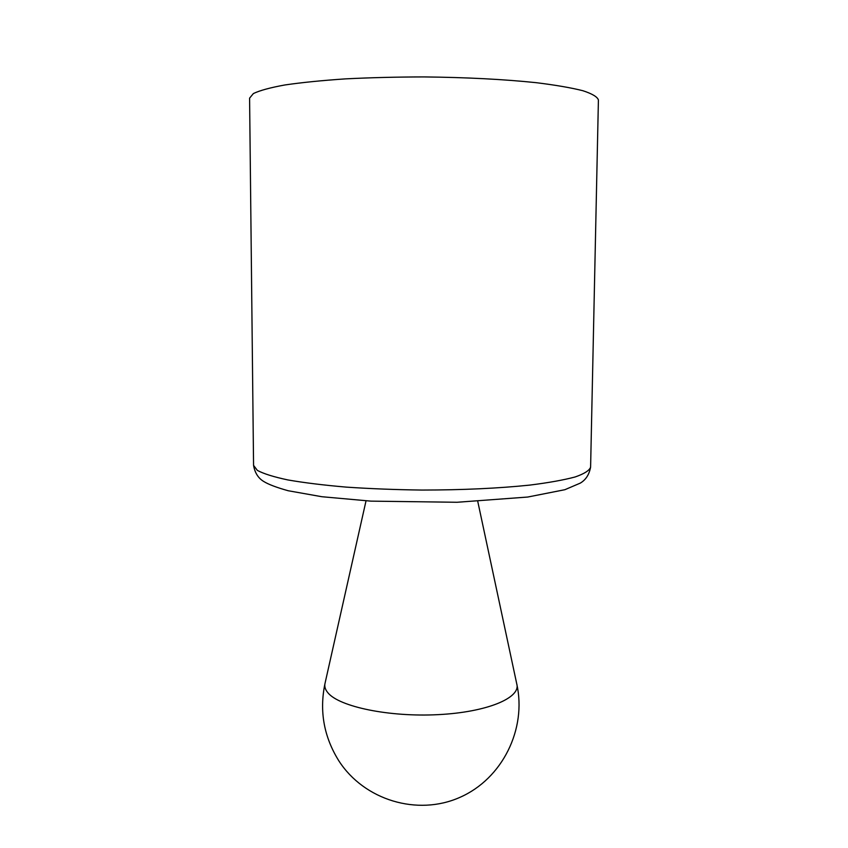 <?xml version="1.0" encoding="UTF-8"?>
<svg xmlns="http://www.w3.org/2000/svg" width="848" height="848" viewBox="0 0 848 848"><rect width="100%" height="100%" fill="white"/><g stroke="black" fill="none" stroke-linecap="round" stroke-linejoin="round"><path stroke-width="1.27" d="M477.763 501.422L516.761 683.912C521.138 697.766 487.208 712.203 438.162 714.641C389.179 717.217 339.221 706.734 327.943 692.816C325.134 689.519 324.201 686.212 325.123 682.916L366.029 500.839M249.588 98.145L253.393 93.545C259.753 90.492 270.247 87.63 284.886 84.97C301.814 82.489 322.028 80.465 345.518 78.875C370.449 77.613 396.652 76.967 424.117 76.924C466.252 77.38 503.585 79.288 536.127 82.669C555.599 85.076 571.202 87.757 582.936 90.736C592.233 93.789 597.395 96.863 598.412 99.969L590.6 467.131C589.466 470.481 584.357 473.746 575.262 476.926C563.835 480 548.709 482.724 529.883 485.088C498.454 488.363 462.478 490.017 421.954 490.059C395.539 489.72 370.332 488.745 346.334 487.123C323.703 485.173 304.22 482.777 287.875 479.936C273.724 476.926 263.537 473.735 257.347 470.386L253.563 465.372L249.588 98.145M324.911 683.859C319.272 711.281 323.936 736.976 338.893 760.921C364.142 800.088 417.364 816.327 459.881 797.374C502.546 778.729 526.884 728.814 516.761 683.912M253.563 465.372C254.856 472.813 258.237 478.177 263.707 481.463C268.392 484.388 276.554 487.483 288.172 490.738L321.837 496.716L370.947 501.136L457.072 502.27L527.689 497.045L564.885 489.699L580.286 483.116C585.798 479.873 589.233 474.551 590.6 467.131"/></g></svg>
